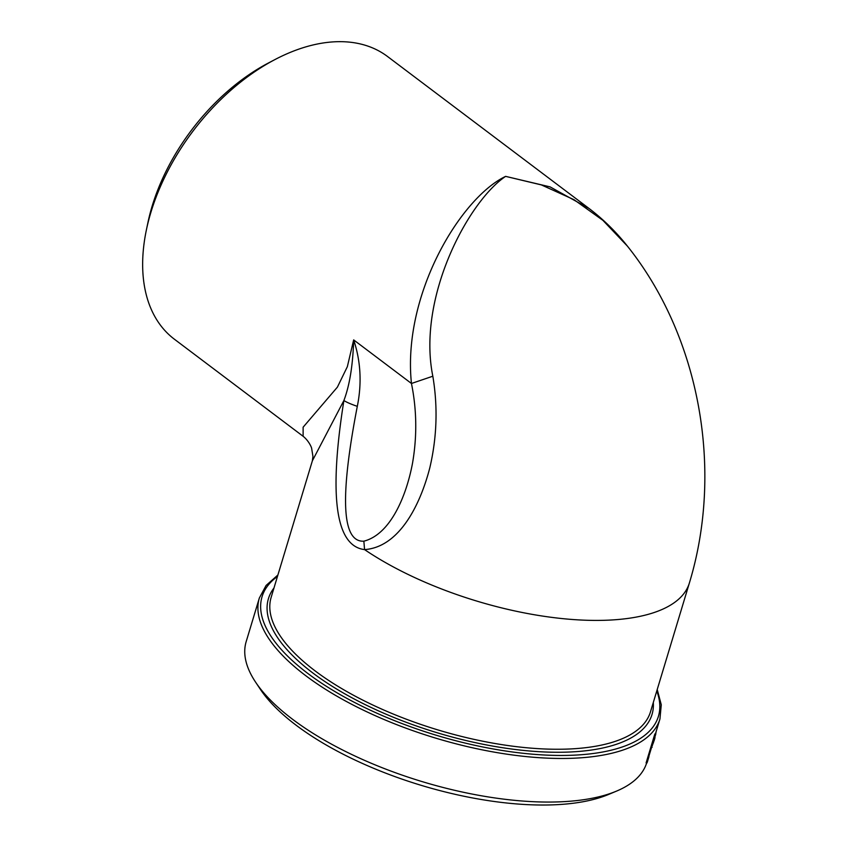 <?xml version="1.0" encoding="UTF-8"?>
<svg xmlns="http://www.w3.org/2000/svg" width="847" height="847" viewBox="0 0 847 847"><rect width="100%" height="100%" fill="white"/><g stroke="black" fill="none" stroke-linecap="round" stroke-linejoin="round"><path stroke-width="1.27" d="M277.89 575.007L266.085 585.457L259.341 598.024L246.181 641.613A209.23 83.144 16.8 0 0 255.529 682.057A209.23 83.144 16.8 0 0 422.441 781.696A209.23 83.144 16.8 0 0 616.605 791.077A209.23 83.144 16.8 0 0 646.61 763.094M648.971 756.625L647.299 762.141A209.971 83.44 -163.2 0 1 646.801 763.158L646.102 762.925L654.625 734.677A209.23 83.144 -163.2 0 0 655.123 733.661L655.832 733.894L652.232 745.815L654.805 738.425L654.096 738.213M363.861 541.18C341.87 542.408 339.689 497.464 357.307 406.338C361.965 383.32 360.748 361.171 353.665 339.901L411.451 383.479C416.798 409.757 417.158 436.321 412.521 463.193C406.232 496.702 390.245 534.393 363.861 541.18L364.559 549.597A198.124 78.729 16.8 0 0 562.101 618.575A198.124 78.729 16.8 0 0 689.373 583.022L650.475 711.861A198.124 78.729 -163.2 0 1 523.202 747.414A198.124 78.729 -163.2 0 1 325.661 678.426A198.124 78.729 -163.2 0 1 271.156 597.336L312.374 460.8L343.893 400.515C328.668 496.427 335.56 546.124 364.559 549.597C398.969 547.236 420.048 505.595 429.81 467.819C436.946 437.359 437.952 406.825 432.828 376.216C416.883 297.17 468.624 201.057 505.627 176.367C460.45 197.976 402.177 294.745 411.451 383.479L432.828 376.216M274.82 59.639L268.266 63.08A165.917 103.493 127 0 0 147.897 222.708L146.383 229.95A177.023 110.428 -53 0 1 274.82 59.639A177.023 110.428 -53 0 1 327.916 42.35A177.023 110.428 -53 0 1 387.555 56.527L588.379 207.97M616.605 791.077L608.622 794.433A201.819 80.2 -163.2 0 1 421.33 785.381A201.819 80.2 -163.2 0 1 260.325 689.267L255.529 682.057M357.307 406.338C351.071 404.22 346.592 402.272 343.893 400.515C349.652 385.311 352.903 365.099 353.665 339.901L347.344 366.677L337.402 387.132L303.12 427.206L303.12 436.29L174.376 339.202A177.023 110.428 -53 0 1 146.383 229.95M588.94 208.394L550.074 186.88L505.627 176.367L541.328 184.9L574.022 199.691L602.905 220.347L627.415 246.128C616.013 231.76 603.18 219.182 588.94 208.394M654.805 738.425L653.99 741.093M653.503 742.798L652.793 742.586M646.801 763.158L655.334 734.91L654.625 734.677M655.832 733.894A209.971 83.44 -163.2 0 1 655.334 734.91M655.684 733.841L656.309 730.972M259.341 598.024A209.23 83.144 16.8 0 0 435.602 738.097A209.23 83.144 16.8 0 0 659.94 718.976L655.472 733.777M273.983 587.966A200.337 79.618 16.8 0 0 437.211 732.761A200.337 79.618 16.8 0 0 653.312 702.491M656.785 690.983A207.007 82.265 -163.2 0 1 436.449 735.302A207.007 82.265 -163.2 0 1 277.456 576.458M652.158 747.255L651.449 747.043M659.94 718.976L661.274 704.778L657.219 689.532M627.362 246.064C700.236 337.222 723.613 470.466 689.373 583.022M312.363 460.842L312.945 456.459L311.654 448.391C311.516 447.142 308.583 440.578 303.099 436.269M654.339 737.493L655.049 737.705"/></g></svg>
